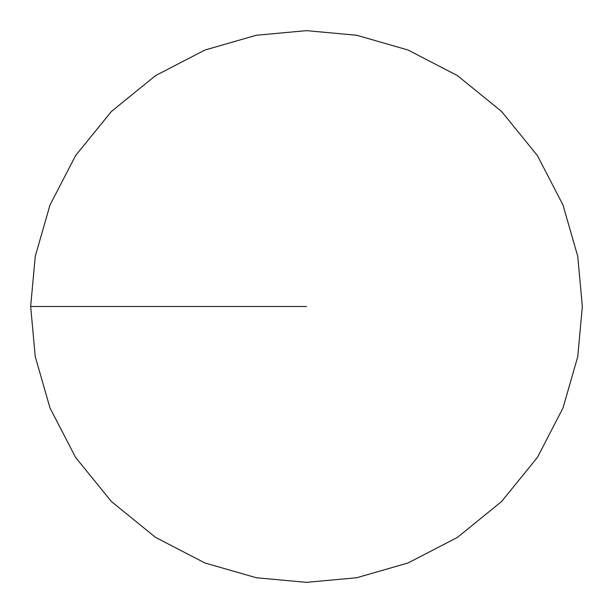 <?xml version="1.0" encoding="UTF-8"?>
<svg xmlns="http://www.w3.org/2000/svg" width="613" height="613" viewBox="0 0 613 613"><rect width="100%" height="100%" fill="white"/><g stroke="black" fill="none" stroke-linecap="round" stroke-linejoin="round"><path stroke-width="0.92" d="M30.65 306.5L35.255 256.303L50.021 204.964L75.614 155.549L111.443 111.443L155.549 75.614L204.964 50.021L256.303 35.255L306.5 30.65L356.697 35.255L408.036 50.021L457.451 75.614L501.557 111.443L537.386 155.549L562.979 204.964L577.745 256.303L582.35 306.5L577.745 356.697L562.979 408.036L537.386 457.451L501.557 501.557L457.451 537.386L408.036 562.979L356.697 577.745L306.5 582.35L256.303 577.745L204.964 562.979L155.549 537.386L111.443 501.557L75.614 457.451L50.021 408.036L35.255 356.697L30.65 306.5L35.255 356.697L50.021 408.036L75.614 457.451L111.443 501.557L155.549 537.386L204.964 562.979L256.303 577.745L306.5 582.35L356.697 577.745L408.036 562.979L457.451 537.386L501.557 501.557L537.386 457.451L562.979 408.036L577.745 356.697L582.35 306.5L577.745 256.303L562.979 204.964L537.386 155.549L501.557 111.443L457.451 75.614L408.036 50.021L356.697 35.255L306.5 30.65L256.303 35.255L204.964 50.021L155.549 75.614L111.443 111.443L75.614 155.549L50.021 204.964L35.255 256.303L30.65 306.5L306.5 306.5"/></g></svg>
